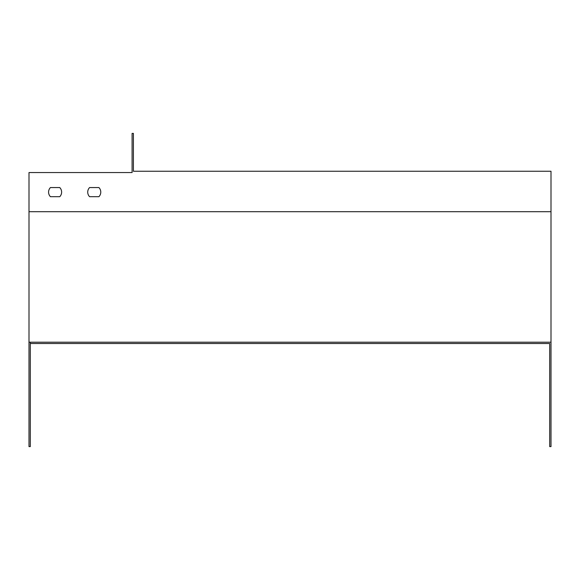 <?xml version="1.0" encoding="UTF-8"?>
<svg xmlns="http://www.w3.org/2000/svg" width="580" height="580" viewBox="0 0 580 580"><rect width="100%" height="100%" fill="white"/><g stroke="black" fill="none" stroke-linecap="round" stroke-linejoin="round"><path stroke-width="0.87" d="M30.305 342.2L30.305 343.505L549.695 343.505L549.695 446.6L551 446.6L551 342.2L29 342.2L29 172.55L132.095 172.55L132.095 133.4L133.4 133.4L133.4 171.245L551 171.245L551 342.2M89.588 196.692L98.912 196.692A6.525 6.525 0 0 0 98.912 187.557L89.588 187.557A6.525 6.525 0 0 0 89.588 196.692L98.912 196.692M50.438 196.692L59.762 196.692A6.525 6.525 0 0 0 59.762 187.557L50.438 187.557A6.525 6.525 0 0 0 50.438 196.692L59.762 196.692M549.695 343.505L30.305 343.505L30.305 446.6L29 446.6L29 342.2M98.912 187.557L89.588 187.557M59.762 187.557L50.438 187.557M551 211.7L29 211.7"/></g></svg>
